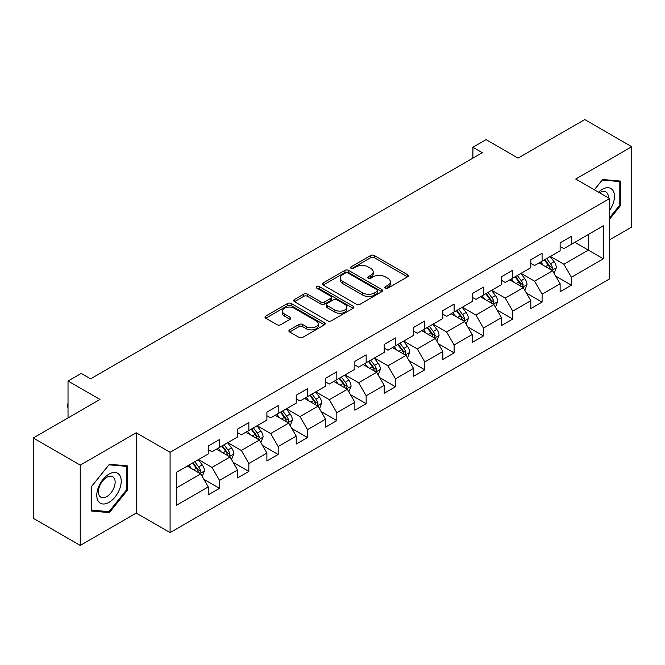 <?xml version="1.0" encoding="UTF-8"?>
<svg xmlns="http://www.w3.org/2000/svg" width="665" height="665" viewBox="0 0 665 665"><rect width="100%" height="100%" fill="white"/><g stroke="black" fill="none" stroke-linecap="round" stroke-linejoin="round"><path stroke-width="1" d="M385.376 288.144A1.829 1.056 0 0 0 387.953 288.144L407.562 276.823A2.61 1.505 0 0 0 408.327 275.759A2.61 1.505 0 0 0 407.562 274.695L374.345 255.518A2.61 1.505 0 0 0 370.654 255.518L351.053 266.84A1.829 1.056 0 0 0 350.522 267.588A1.829 1.056 0 0 0 351.053 268.328A1.829 1.056 0 0 0 353.639 268.328L356.174 266.865A8.346 4.821 0 0 1 367.986 266.865L370.754 268.461A8.346 4.821 0 0 1 373.198 271.877A8.346 4.821 0 0 1 370.754 275.285L368.211 276.748A1.829 1.056 0 0 0 367.679 277.496A1.829 1.056 0 0 0 368.211 278.236A1.829 1.056 0 0 0 370.796 278.236L373.331 276.773A8.346 4.821 0 0 1 385.143 276.773L387.911 278.369A8.346 4.821 0 0 1 390.355 281.777A8.346 4.821 0 0 1 387.911 285.185L385.376 286.657A1.829 1.056 0 0 0 384.836 287.396A1.829 1.056 0 0 0 385.376 288.144L385.376 286.657M289.657 329.873A2.61 1.505 0 0 0 288.893 330.937A2.61 1.505 0 0 0 289.657 332.01L298.976 337.388A2.61 1.505 0 0 0 302.666 337.388L324.437 324.819A2.61 1.505 0 0 0 325.202 323.747A2.61 1.505 0 0 0 324.437 322.683L291.228 303.514A2.61 1.505 0 0 0 287.538 303.514L265.767 316.083A2.61 1.505 0 0 0 265.002 317.147A2.61 1.505 0 0 0 265.767 318.211L277.022 324.711A2.61 1.505 0 0 0 280.713 324.711L290.031 319.333A2.61 1.505 0 0 0 290.796 318.261A2.61 1.505 0 0 0 290.031 317.197L284.445 313.98A6.983 4.032 0 0 1 282.401 311.129A6.983 4.032 0 0 1 286.715 307.405A6.983 4.032 0 0 1 294.321 308.277L316.183 320.904A6.983 4.032 0 0 1 318.227 323.747A6.983 4.032 0 0 1 313.922 327.471A6.983 4.032 0 0 1 306.316 326.598L302.666 324.495A2.61 1.505 0 0 0 298.976 324.495L289.657 329.873L289.657 332.01M609.572 239.824L631.75 227.014L631.75 146.707L584.759 119.575L518.027 158.104L486.073 139.65L472.915 147.248L482.316 152.676L90.581 378.842L81.18 373.414L68.021 381.012L68.021 417.911M80.241 465.118L80.241 545.425L136.258 513.081L136.258 432.774L80.241 465.118L33.25 437.986L99.983 399.457L68.021 381.012M136.258 432.774L170.09 452.308L609.572 198.577L609.572 278.893L170.09 532.615L170.09 452.308M631.75 146.707L575.732 179.043L609.572 198.577M356.357 304.254A2.61 1.505 0 0 0 360.048 304.254L381.818 291.686A2.61 1.505 0 0 0 382.583 290.622A2.61 1.505 0 0 0 381.818 289.558L348.61 270.381A2.61 1.505 0 0 0 344.919 270.381L323.148 282.949A2.61 1.505 0 0 0 322.384 284.013A2.61 1.505 0 0 0 323.148 285.086L356.357 304.254M317.513 288.535A1.829 1.056 0 0 1 319.366 288.801L353.098 308.269L331.361 320.821A2.61 1.505 0 0 1 327.67 320.821L294.454 301.644L294.454 299.516A2.61 1.505 0 0 0 293.689 300.58A2.61 1.505 0 0 0 294.454 301.644M294.454 299.516L303.772 294.138A2.61 1.505 0 0 1 307.463 294.138L320.937 301.91A2.61 1.505 0 0 0 324.628 301.91L330.804 298.344A2.61 1.505 0 0 0 331.569 297.28A2.61 1.505 0 0 0 330.804 296.216L316.781 288.12A1.829 1.056 0 0 1 316.249 287.371A1.829 1.056 0 0 1 317.371 286.399A1.829 1.056 0 0 1 319.366 286.623L353.132 306.124A2.61 1.505 0 0 1 353.896 307.188A2.61 1.505 0 0 1 353.132 308.252L353.132 306.124M80.241 545.425L33.25 518.293L33.25 437.986M203.831 479.282L219.533 488.343L219.533 480.421L237.571 469.997L237.571 477.919L248.851 471.41L248.851 463.488L266.898 453.073L266.898 460.995L278.178 454.478L278.178 446.556L296.224 436.14L296.224 444.062L307.496 437.553L307.496 429.632L325.542 419.208L325.542 427.13L336.822 420.621L336.822 412.699L354.869 402.283L354.869 410.205L366.149 403.688L366.149 395.766L384.195 385.351L384.195 393.273L395.467 386.764L395.467 378.842L413.514 368.418L413.514 376.34L424.794 369.831L424.794 361.91L442.84 351.494L442.84 359.416L454.12 352.899L454.12 344.977L472.167 334.562L472.167 342.483L483.438 335.975L483.438 328.053L501.485 317.629L501.485 325.551L512.765 319.042L512.765 311.12L530.811 300.705L530.811 308.627L542.091 302.11L542.091 294.188L560.13 283.772L560.13 291.694L571.41 285.185L571.41 277.263L603.363 258.81L603.363 225.817L588.326 234.504L588.326 250.131L603.363 258.81M219.533 488.343L208.253 494.851L208.253 486.93L176.3 505.375L176.3 472.391L208.253 453.937L208.253 446.015L219.533 439.507L219.533 447.429L237.571 437.005L237.571 429.083L248.851 422.574L248.851 430.496L266.898 420.081L266.898 412.159L278.178 405.642L278.178 413.564L296.224 403.148L296.224 395.226L307.496 388.717L307.496 396.639L325.542 386.215L325.542 378.294L336.822 371.785L336.822 379.707L354.869 369.291L354.869 361.369L366.149 354.852L366.149 362.774L384.195 352.359L384.195 344.437L395.467 337.928L395.467 345.85L413.514 335.426L413.514 327.504L424.794 320.996L424.794 328.917L442.84 318.502L442.84 310.58L454.12 304.063L454.12 311.985L472.167 301.569L472.167 293.647L483.438 287.139L483.438 295.06L501.485 284.637L501.485 276.715L512.765 270.206L512.765 278.128L530.811 267.712L530.811 259.791L542.091 253.274L542.091 261.195L560.13 250.78L560.13 242.858L571.41 236.349L571.41 244.271L603.363 225.817M216.524 449.166L230.057 456.98L212.01 467.395L198.478 459.582M208.253 449.598L212.01 451.768L219.533 447.429M212.01 467.395L219.533 480.421M230.057 456.98L237.571 469.997M245.842 432.233L259.383 440.047L241.337 450.463L227.796 442.649M237.571 432.666L241.337 434.835L248.851 430.496M241.337 450.463L248.851 463.488M259.383 440.047L266.898 453.073M275.169 415.301L288.701 423.115L270.655 433.538L257.122 425.725M266.898 415.741L270.655 417.911L278.178 413.564M270.655 433.538L278.178 446.556M288.701 423.115L296.224 436.14M304.495 398.377L318.028 406.19L299.982 416.606L286.449 408.792M296.224 398.809L299.982 400.978L307.496 396.639M299.982 416.606L307.496 429.632M318.028 406.19L325.542 419.208M333.813 381.444L347.346 389.258L329.308 399.673L315.767 391.86M325.542 381.876L329.308 384.046L336.822 379.707M329.308 399.673L336.822 412.699M347.346 389.258L354.869 402.283M363.14 364.511L376.673 372.325L358.626 382.749L345.093 374.935M354.869 364.952L358.626 367.122L366.149 362.774M358.626 382.749L366.149 395.766M376.673 372.325L384.195 385.351M392.466 347.587L405.999 355.401L387.953 365.817L374.42 358.003M384.195 348.019L387.953 350.189L395.467 345.85M387.953 365.817L395.467 378.842M405.999 355.401L413.514 368.418M421.785 330.655L435.317 338.468L417.271 348.884L403.738 341.07M413.514 331.087L417.271 333.256L424.794 328.917M417.271 348.884L424.794 361.91M435.317 338.468L442.84 351.494M451.111 313.722L464.644 321.536L446.597 331.96L433.065 324.146M442.84 314.163L446.597 316.332L454.12 311.985M446.597 331.96L454.12 344.977M464.644 321.536L472.167 334.562M480.429 296.798L493.97 304.612L475.924 315.027L462.391 307.213M472.167 297.23L475.924 299.4L483.438 295.06M475.924 315.027L483.438 328.053M493.97 304.612L501.485 317.629M509.756 279.865L523.288 287.679L505.242 298.095L491.709 290.281M501.485 280.298L505.242 282.467L512.765 278.128M505.242 298.095L512.765 311.12M523.288 287.679L530.811 300.705M539.082 262.933L552.615 270.746L534.569 281.17L521.036 273.357M530.811 263.373L534.569 265.543L542.091 261.195M534.569 281.17L542.091 294.188M552.615 270.746L560.13 283.772M574.793 242.318L588.326 250.131L563.895 264.238L550.362 256.424M560.13 246.441L563.895 248.61L571.41 244.271M563.895 264.238L571.41 277.263M136.258 513.081L170.09 532.615M472.915 147.248L472.915 158.104M176.3 488.019L200.73 473.904L187.197 466.09M200.73 473.904L208.253 486.93M555.716 276.125L571.41 285.185M526.389 293.049L542.091 302.11M497.071 309.981L512.765 319.042M467.744 326.914L483.438 335.975M438.418 343.838L454.12 352.899M409.1 360.771L424.794 369.831M379.773 377.703L395.467 386.764M350.455 394.628L366.149 403.688M321.129 411.56L336.822 420.621M291.802 428.493L307.496 437.553M262.484 445.417L278.178 454.478M233.157 462.35L248.851 471.41M609.572 219.217L620.753 205.302L620.753 181.113L602.615 179.5L594.344 189.791M91.238 511.011L109.376 512.632L127.514 490.072L127.514 465.882L109.376 464.261L91.238 486.83L91.238 511.011M619.813 204.762L620.753 205.302M126.574 489.523L127.514 490.072M107.464 511.526L109.376 512.632M386.099 288.402L387.911 287.363A8.346 4.821 0 0 0 390.355 283.947L390.355 281.777M373.198 271.877L373.198 274.047A8.346 4.821 0 0 1 370.754 277.455L368.942 278.494M407.529 276.848L374.345 257.696A2.61 1.505 0 0 0 370.654 257.696L351.785 268.585M381.785 291.711L348.61 272.55A2.61 1.505 0 0 0 344.919 272.55L323.182 285.102M377.205 291.37A1.829 1.056 0 0 0 377.745 290.622A1.829 1.056 0 0 0 377.205 289.874L348.053 273.041A1.829 1.056 0 0 0 345.476 273.041L342.799 274.587A8.346 4.821 0 0 0 340.355 277.995A8.346 4.821 0 0 0 342.799 281.403L362.724 292.908A8.346 4.821 0 0 0 374.536 292.908L377.205 291.37L377.205 293.539A1.829 1.056 0 0 0 377.745 292.791L377.745 290.622M340.355 277.995L340.355 280.173A8.346 4.821 0 0 0 342.799 283.581L342.799 281.403M377.205 293.539L374.536 295.085A8.346 4.821 0 0 1 362.724 295.085L342.799 283.581M294.495 301.669L303.772 296.307L303.772 294.138M331.569 297.28L331.569 299.45A2.61 1.505 0 0 1 330.804 300.514L324.628 304.08A2.61 1.505 0 0 1 320.937 304.08L307.463 296.307A2.61 1.505 0 0 0 303.772 296.307M334.911 309.981A6.983 4.032 0 0 0 342.517 310.854A6.983 4.032 0 0 0 346.822 307.13A6.983 4.032 0 0 0 344.778 304.279L337.08 299.832A2.61 1.505 0 0 0 333.389 299.832L327.205 303.406A2.61 1.505 0 0 0 326.44 304.47A2.61 1.505 0 0 0 327.205 305.534L334.911 309.981L334.911 312.151A6.983 4.032 0 0 0 342.517 313.024A6.983 4.032 0 0 0 346.822 309.3L346.822 307.13M326.44 304.47L326.44 306.64A2.61 1.505 0 0 0 327.205 307.704L327.205 305.534M334.911 312.151L327.205 307.704M318.227 323.747L318.227 325.916A6.983 4.032 0 0 1 313.922 329.641A6.983 4.032 0 0 1 306.316 328.768L302.666 326.665A2.61 1.505 0 0 0 298.976 326.665L289.699 332.026M282.401 311.129L282.401 313.298A6.983 4.032 0 0 0 284.445 316.149L284.445 313.98M289.998 319.35L284.445 316.149M324.404 324.836L291.228 305.684A2.61 1.505 0 0 0 287.538 305.684L265.8 318.227M554.103 273.323L556.339 267.687A7.041 4.065 -120 0 0 554.086 261.694L550.204 256.515M543.446 265.46L540.811 261.935M551.526 270.123L552.532 267.987A7.041 4.065 -120 0 0 550.512 263.756L546.638 258.577M544.868 259.591L549.174 265.335A3.591 2.07 60 0 1 549.83 266.424L552.532 267.987M544.377 259.874L548.259 265.052A7.041 4.065 60 0 1 550.279 269.292M609.572 210.522A17.282 9.975 120 0 0 612.822 204.413A17.282 9.975 120 0 0 611.75 189.118A17.282 9.975 120 0 0 598.5 192.193M594.377 189.808L602.241 180.032L619.813 181.603L619.813 205.036L609.572 217.779M618.649 180.93L619.813 181.603M608.367 197.887A11.829 6.833 120 0 0 605.931 191.936A11.829 6.833 120 0 0 599.556 192.8M109.002 502.341A17.282 9.975 120 0 0 121.221 481.177A17.282 9.975 120 0 0 109.002 474.12A17.282 9.975 120 0 0 96.782 495.284A17.282 9.975 120 0 0 109.002 502.341M106.774 496.605A11.829 6.833 120 0 0 114.505 486.182A11.829 6.833 120 0 0 112.693 476.705A11.829 6.833 120 0 0 106.774 477.287A11.829 6.833 120 0 0 99.052 487.711A11.829 6.833 120 0 0 100.864 497.196A11.829 6.833 120 0 0 106.774 496.605M91.429 486.664L109.002 464.802L126.574 466.365L126.574 489.806L109.002 511.668L91.429 510.097L91.388 486.639M125.411 465.7L126.574 466.365M524.776 290.256L527.013 284.62A7.041 4.065 -120 0 0 524.76 278.618L520.886 273.44M514.12 282.384L511.485 278.868M522.2 287.047L523.205 284.919A7.041 4.065 -120 0 0 521.194 280.68L517.312 275.501M515.55 276.524L519.855 282.268A3.591 2.07 60 0 1 520.504 283.357L523.205 284.919M515.059 276.806L518.933 281.985A7.041 4.065 60 0 1 520.953 286.224M495.45 307.18L497.686 301.553A7.041 4.065 -120 0 0 495.442 295.551L491.56 290.372M484.793 299.317L482.158 295.8M492.873 303.98L493.887 301.852A7.041 4.065 -120 0 0 491.867 297.612L487.985 292.434M486.223 293.448L490.529 299.2A3.591 2.07 60 0 1 491.177 300.289L493.887 301.852M485.733 293.739L489.615 298.918A7.041 4.065 60 0 1 491.626 303.149M466.132 324.113L468.368 318.477A7.041 4.065 -120 0 0 466.115 312.484L462.233 307.305M455.475 316.249L452.84 312.725M463.555 320.912L464.561 318.776A7.041 4.065 -120 0 0 462.549 314.545L458.667 309.366M456.905 310.38L461.202 316.124A3.591 2.07 60 0 1 461.859 317.213L464.561 318.776M456.406 310.663L460.288 315.842A7.041 4.065 60 0 1 462.308 320.081M436.805 341.037L439.041 335.409A7.041 4.065 -120 0 0 436.797 329.408L432.915 324.229M426.149 333.173L423.514 329.657M434.228 337.837L435.234 335.709A7.041 4.065 -120 0 0 433.223 331.469L429.341 326.291M427.578 327.313L431.884 333.057A3.591 2.07 60 0 1 432.533 334.146L435.234 335.709M427.088 327.596L430.97 332.774A7.041 4.065 60 0 1 432.982 337.014M407.479 357.969L409.715 352.342A7.041 4.065 -120 0 0 407.47 346.34L403.589 341.162M396.83 350.106L394.195 346.59M404.91 354.769L405.916 352.641A7.041 4.065 -120 0 0 403.896 348.402L400.022 343.223M398.252 344.237L402.558 349.99A3.591 2.07 60 0 1 403.206 351.078L405.916 352.641M397.761 344.528L401.643 349.707A7.041 4.065 60 0 1 403.655 353.938M378.161 374.902L380.397 369.266A7.041 4.065 -120 0 0 378.144 363.273L374.27 358.094M367.504 367.038L364.869 363.514M375.584 371.702L376.59 369.565A7.041 4.065 -120 0 0 374.578 365.334L370.696 360.156M368.934 361.17L373.231 366.914A3.591 2.07 60 0 1 373.888 368.003L376.59 369.565M368.443 361.452L372.317 366.631A7.041 4.065 60 0 1 374.337 370.871M348.834 391.826L351.07 386.199A7.041 4.065 -120 0 0 348.826 380.197L344.944 375.018M338.177 383.963L335.542 380.447M346.257 388.626L347.271 386.498A7.041 4.065 -120 0 0 345.251 382.259L341.369 377.08M339.607 378.102L343.913 383.846A3.591 2.07 60 0 1 344.561 384.935L347.271 386.498M339.117 378.385L342.999 383.564A7.041 4.065 60 0 1 345.01 387.803M319.508 408.759L321.744 403.131A7.041 4.065 -120 0 0 319.499 397.13L315.617 391.951M308.859 400.895L306.224 397.379M316.939 405.559L317.945 403.431A7.041 4.065 -120 0 0 315.925 399.191L312.051 394.013M310.281 395.027L314.587 400.779A3.591 2.07 60 0 1 315.243 401.868L317.945 403.431M309.79 395.318L313.672 400.496A7.041 4.065 60 0 1 315.692 404.727M290.189 425.691L292.425 420.056A7.041 4.065 -120 0 0 290.173 414.062L286.299 408.884M279.533 417.82L276.898 414.303M287.613 422.491L288.618 420.355A7.041 4.065 -120 0 0 286.607 416.124L282.725 410.945M280.963 411.959L285.26 417.703A3.591 2.07 60 0 1 285.917 418.792L288.618 420.355M280.472 412.242L284.346 417.421A7.041 4.065 60 0 1 286.366 421.66M260.863 442.616L263.099 436.988A7.041 4.065 -120 0 0 260.855 430.987L256.973 425.808M250.206 434.752L247.571 431.236M258.286 439.415L259.3 437.287A7.041 4.065 -120 0 0 257.28 433.048L253.398 427.869M251.636 428.892L255.942 434.636A3.591 2.07 60 0 1 256.59 435.725L259.3 437.287M251.146 429.174L255.028 434.353A7.041 4.065 60 0 1 257.039 438.592M231.545 459.548L233.781 453.912A7.041 4.065 -120 0 0 231.528 447.919L227.646 442.74M220.888 451.685L218.253 448.168M228.968 456.348L229.974 454.22A7.041 4.065 -120 0 0 227.954 449.981L224.08 444.802M222.31 445.816L226.615 451.568A3.591 2.07 60 0 1 227.272 452.657L229.974 454.22M221.819 446.107L225.701 451.286A7.041 4.065 60 0 1 227.721 455.517M202.218 476.481L204.454 470.845A7.041 4.065 -120 0 0 202.202 464.852L198.328 459.665M191.562 468.609L188.927 465.093M199.641 473.281L200.647 471.144A7.041 4.065 -120 0 0 198.636 466.913L194.754 461.734M192.991 462.749L197.297 468.493A3.591 2.07 60 0 1 197.946 469.581L200.647 471.144M192.501 463.031L196.375 468.21A7.041 4.065 60 0 1 198.394 472.449M68.021 407.653L67.231 406.382L67.231 404.212L68.021 403.755M68.021 404.669L67.231 404.212M387.911 287.363L387.911 285.185M368.211 278.236L368.211 276.748M370.754 277.455L370.754 275.285M351.053 268.328L351.053 266.84M370.654 257.696L370.654 255.518M374.345 257.696L374.345 255.518M407.562 276.823L407.562 274.695M323.148 285.086L323.148 282.949M344.919 272.55L344.919 270.381M348.61 272.55L348.61 270.381M381.818 291.686L381.818 289.558M362.724 295.085L362.724 292.908M374.536 295.085L374.536 292.908M307.463 296.307L307.463 294.138M320.937 304.08L320.937 301.91M324.628 304.08L324.628 301.91M330.804 300.514L330.804 298.344M319.366 288.801L319.366 286.623M298.976 326.665L298.976 324.495M302.666 326.665L302.666 324.495M306.316 328.768L306.316 326.598M290.031 319.333L290.031 317.197M265.767 318.211L265.767 316.083M287.538 305.684L287.538 303.514M291.228 305.684L291.228 303.514M324.437 324.819L324.437 322.683M551.917 270.347L556.289 267.829M550.512 263.756L554.086 261.694M545.508 266.648L548.259 265.052M522.599 287.28L526.963 284.753M521.194 280.68L524.76 278.618M516.181 283.573L518.933 281.985M493.272 304.204L497.644 301.686M491.867 297.612L495.442 295.551M486.855 300.505L489.615 298.918M463.946 321.137L468.318 318.618M462.549 314.545L466.115 312.484M457.537 317.438L460.288 315.842M434.627 338.069L438.991 335.542M433.223 331.469L436.797 329.408M428.21 334.362L430.97 332.774M405.301 354.994L409.673 352.475M403.896 348.402L407.47 346.34M398.884 351.295L401.643 349.707M375.974 371.926L380.347 369.408M374.578 365.334L378.144 363.273M369.565 368.227L372.317 366.631M346.656 388.859L351.029 386.332M345.251 382.259L348.826 380.197M340.239 385.151L342.999 383.564M317.33 405.783L321.702 403.264M315.925 399.191L319.499 397.13M310.921 402.084L313.672 400.496M288.003 422.716L292.376 420.197M286.607 416.124L290.173 414.062M281.594 419.017L284.346 417.421M258.685 439.648L263.057 437.121M257.28 433.048L260.855 430.987M252.268 435.941L255.028 434.353M229.359 456.572L233.731 454.054M227.954 449.981L231.528 447.919M222.95 452.873L225.701 451.286M200.04 473.505L204.404 470.986M198.636 466.913L202.202 464.852M193.623 469.806L196.375 468.21"/></g></svg>

